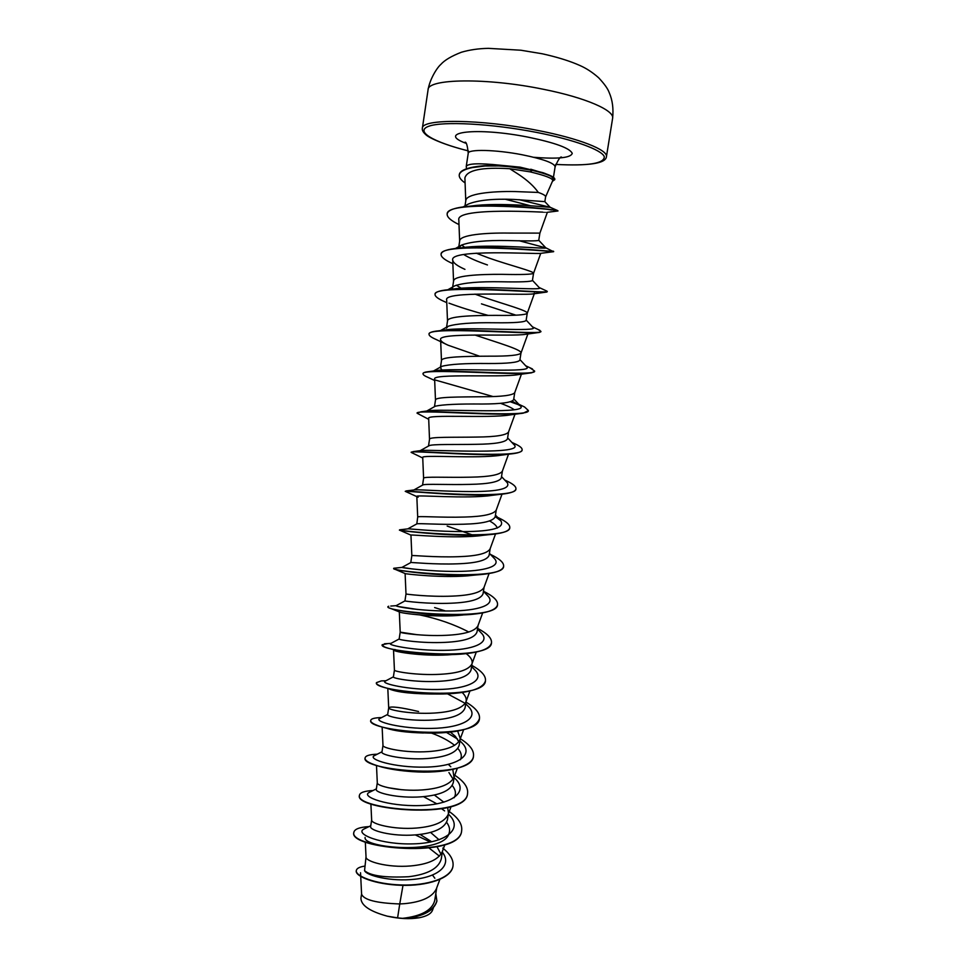 <?xml version="1.0" encoding="UTF-8"?>
<svg xmlns="http://www.w3.org/2000/svg" width="967" height="967" viewBox="0 0 967 967"><rect width="100%" height="100%" fill="white"/><g stroke="black" fill="none" stroke-linecap="round" stroke-linejoin="round"><path stroke-width="1.45" d="M545.593 196.905L552.725 180.66C553.088 178.52 545.569 175.595 530.182 171.872L509.73 168.717L518.626 174.423C527.462 180.321 534.026 186.329 538.317 192.445C543.297 194.198 545.726 195.648 545.606 196.821L544.844 201.632L514.033 199.432C493.279 198.598 478.012 200.145 468.246 204.085L463.229 206.902M553.136 179.27C553.342 177.372 549.957 175.184 542.995 172.694L520.101 167.158L500.084 165.212C479.221 163.024 467.955 163.423 466.251 166.397L466.481 168.826M465.006 205.898L465.816 200.604C465.997 193.823 491.333 191.055 515.266 191.563L538.317 192.445M360.727 876.465L361.585 894.124C363.701 899.866 376.417 903.142 399.746 903.952L397.594 917.876L402.55 918.348C421.31 916.16 432.031 910.273 434.691 900.676L436.709 887.911M402.997 885.337L399.746 903.952L404.605 903.662C421.842 901.993 432.43 897.05 436.359 888.842L439.84 879.474M366.022 856.895L364.559 870.626C370.264 875.824 385.011 877.867 408.787 876.718C427.752 874.361 438.583 868.439 441.266 858.95L442.523 851.008M365.308 841.822L366.034 857.016C365.417 861.428 387.815 867.919 410.455 865.961C427.813 864.401 438.402 859.687 442.209 851.842L444.844 844.735M371.642 819.931L370.651 826.507C369.261 830.399 392.046 836.806 415.29 834.908C434.195 833.264 444.917 828.211 447.443 819.774L448.495 813.09L447.648 807.566M370.881 803.758L371.654 820.016C371.002 823.836 393.581 829.879 416.354 828.054C433.82 826.592 444.409 822.131 448.096 814.661L448.495 813.09M401.378 789.688L388.093 787.694M377.299 782.774L376.284 789.41C374.991 792.698 397.957 798.585 421.201 796.832C440.154 795.309 450.852 790.571 453.293 782.617L454.236 776.634M376.489 765.501L377.299 782.835C376.61 786.038 399.383 791.635 422.277 789.93C439.864 788.588 450.441 784.37 453.994 777.287L452.786 769.418M382.134 727.039L382.98 745.448L381.953 752.121C380.756 754.804 403.868 760.147 427.16 758.539C446.15 757.149 456.823 752.725 459.18 745.255L460.256 738.486L457.657 731.064M382.98 745.448C382.243 748.047 405.209 753.172 428.236 751.601C445.944 750.368 456.509 746.415 459.941 739.719L460.256 738.486M418.578 711.519C400.447 707.264 390.487 706.043 388.698 707.832L387.658 714.625C386.534 716.668 409.778 721.503 433.143 720.028C452.145 718.783 462.806 714.673 465.103 707.687L466.082 701.462M388.698 707.832L388.686 707.88C387.912 709.851 411.072 714.492 434.219 713.054C452.048 711.942 462.613 708.243 465.901 701.969L466.179 700.882C466.541 698.21 465.212 695.406 462.19 692.481M393.533 650.199L394.427 670.107L393.388 676.924C392.36 678.351 415.786 682.642 439.151 681.3C458.213 680.2 468.85 676.404 471.062 669.913L472.053 663.58M394.427 670.107C393.605 671.449 416.97 675.595 440.251 674.289C458.201 673.298 468.741 669.865 471.896 664.003L476.284 652.036M399.166 639.018C398.223 639.803 421.757 643.551 445.207 642.366C464.293 641.399 474.894 637.93 477.033 631.934L478.061 625.492M417.309 634.739L400.205 632.152C399.335 632.841 422.905 636.479 446.307 635.307C464.378 634.437 474.918 631.282 477.928 625.854L482.666 612.885M394.814 568.149L393.714 568.741C393.122 570.433 451.637 578.206 484.213 574.205L473.093 575.256C446.15 578.798 403.179 573.697 405.113 573.576L405.995 593.992L404.955 600.906C404.496 601.111 428.079 604.242 451.299 603.203C470.397 602.381 480.986 599.238 483.065 593.75L484.092 587.199M405.995 593.992C405.185 594.04 428.913 597.135 452.399 596.107C470.591 595.37 481.119 592.493 483.983 587.501L489.084 573.516M412.135 568.922L401.958 567.399L410.842 562.54C411.362 562.238 434.715 564.692 457.415 563.821C476.562 563.145 487.126 560.328 489.109 555.348L490.16 548.7M489.024 534.654L482.775 535.355C456.75 539.151 408.727 534.268 410.951 535.102L411.833 555.626C411.108 555.022 434.993 557.56 458.527 556.69C476.828 556.073 487.344 553.499 490.064 548.954L490.209 548.398M417.696 517.091L416.825 523.884C418.264 523.087 441.327 524.936 463.568 524.211C482.726 523.691 493.267 521.201 495.189 516.741L496.252 509.996M499.866 494.379L492.07 495.346C467.532 499.202 414.287 494.512 416.825 496.434L417.696 517.067C417.067 515.786 441.121 517.768 464.68 517.043C483.113 516.559 493.617 514.275 496.18 510.189L502.018 494.161M413.876 489.967L422.893 484.938C425.226 483.669 448.072 484.95 469.757 484.382C488.964 484.008 499.48 481.844 501.317 477.916L502.393 471.074M510.08 454.019L501.003 455.215C478.435 458.962 419.896 454.43 422.724 457.56L423.594 478.266C423.062 476.344 447.274 477.746 470.881 477.166C489.435 476.828 499.915 474.845 502.332 471.231L508.521 454.212M420.21 450.682L429.07 445.714C432.237 443.974 454.768 444.747 475.982 444.312C495.225 444.095 505.717 442.282 507.457 438.873L508.557 431.959M429.529 439.369L429.529 439.26C429.094 436.661 453.45 437.495 477.106 437.06C495.781 436.866 506.249 435.198 508.509 432.068L508.582 431.814M426.761 411.023L435.343 406.188C442.596 404.532 458.225 403.807 482.243 404.025C501.498 403.952 511.966 402.49 513.646 399.625L514.746 392.614M434.485 406.684L435.488 400.036C435.162 396.76 459.676 397.014 483.379 396.736C502.175 396.688 512.619 395.334 514.722 392.699L521.431 374.169M441.967 370.01L440.396 367.726L441.726 366.372C449.582 364.208 465.187 363.254 488.54 363.507C507.844 363.592 518.288 362.468 519.871 360.147L520.983 353.064M440.505 367.061L441.484 360.594C441.254 356.642 465.937 356.291 489.677 356.17C508.594 356.267 519.025 355.252 520.959 353.124L527.885 334.002M446.428 328.103L448.204 326.254C456.593 323.619 472.15 322.446 494.874 322.76C514.202 322.99 524.622 322.229 526.121 320.44L527.257 313.26C528.187 310.709 504.436 304.363 482.533 296.845L474.918 294.113M520.995 352.991C522.023 349.776 498.428 342.898 476.562 335.573L474.942 335.017M462.77 330.605L461.875 330.255M446.573 327.172L447.516 320.935C447.395 316.282 472.234 315.339 496.023 315.375C515.06 315.629 525.468 314.952 527.233 313.332L534.316 293.726M447.854 289.749L454.78 285.833C463.689 282.763 479.173 281.409 501.244 281.772C520.597 282.159 530.992 281.748 532.418 280.527L533.554 273.298C534.376 271.437 510.479 265.611 488.54 257.911L476.163 253.161M463.398 289.326L462.722 288.988M461.126 288.178L456.279 285.18M452.483 288.263L453.583 281.046C453.559 275.692 478.568 274.144 502.393 274.35C521.551 274.761 531.935 274.423 533.542 273.335L533.554 273.298M487.453 264.958C477.202 261.428 469.273 257.947 463.664 254.502M458.588 248.156L461.464 245.11C470.844 241.653 486.244 240.13 507.651 240.541C527.051 241.097 537.41 241.037 538.74 240.372L539.888 233.107L508.811 233.071C484.938 232.721 459.76 234.884 459.676 240.94L458.817 246.597M464.764 247.371L461.706 244.989M434.836 878.241L432.503 875.075M441.012 854.199L437.205 847.14M431.717 841.774L420.077 834.424M439.078 839.791L430.545 832.406M436.879 803.843L423.51 796.639M443.853 802.199L434.34 795.007M453.076 779.124L448.93 772.536M450.815 766.795L448.386 764.389M458.854 741.725L455.372 736.334L450.417 732.14M472.138 663.084C472.512 660.11 470.542 656.956 466.239 653.644M445.545 610.999L434.618 607.554M472.585 534.993L447.177 526.072M467.363 413.247L466.154 412.849M515.894 315.157L481.457 303.856M435.815 893.544L436.903 901.075C434.159 910.563 423.643 916.341 405.366 918.42L419.303 917.743C426.701 916.269 431.101 913.779 432.503 910.249L433.385 907.856M397.594 917.876L387.32 916.184C369.829 911.385 361.029 905.39 360.933 898.198L361.573 893.979M415.339 834.908L430.315 842.064M442.342 852.181C452.338 864.836 438.607 876.755 414.686 879.245C390.813 881.904 366.384 875.546 364.559 870.626M442.765 848.107C450.332 854.127 453.741 860.098 453.003 866.033C451.359 878.169 427.027 885.917 401.1 884.974C375.111 884.14 355.107 875.981 356.303 870.53C356.738 868.378 359.519 866.903 364.632 866.118M436.951 900.773C433.832 910.817 422.398 916.68 402.659 918.348L402.55 918.348M452.967 866.178L452.955 866.335C451.311 878.471 426.979 886.231 401.051 885.288C375.063 884.467 355.058 876.295 356.255 870.844L356.279 870.687M405.366 918.42L402.659 918.348M428.889 847.878L439.417 856.133M509.73 168.717C481.929 167.013 466.988 170.083 464.897 177.94L465.768 200.906M557.669 211.011L547.334 212.305C547.141 212.522 455.143 206.696 458.829 220.029L459.639 241.182M452.87 263.689C444.832 260.111 440.904 256.992 441.085 254.333C439.32 241.399 557.185 251.988 553.547 251.686L540.432 253.378C536.069 254.261 448.99 248.749 452.725 260.135C453.112 262.831 457.186 265.901 464.946 269.358L461.332 267.629M534.485 293.255L533.276 293.871C524.041 295.576 442.995 290.644 446.669 300.036L447.491 321.08M537.398 332.684L525.734 334.304C512.292 336.734 437.12 332.14 440.626 339.731C440.819 341.242 443.297 343.067 448.072 345.207L479.753 356.267M434.679 380.527L428.067 377.396C424.634 375.958 422.966 374.773 423.05 373.842C420.077 367.738 515.762 375.849 531.693 372.778L517.828 374.688C500.785 377.698 431.294 373.262 434.63 379.209L435.476 400.108M500.519 403.287C507.216 405.729 511.797 407.881 514.251 409.754M519.726 413.598L509.585 414.988C489.507 418.457 425.565 414.009 428.671 418.481L429.517 439.308M489.604 520.971C494.222 523.558 496.772 525.939 497.243 528.103M488.045 534.413L485.603 534.908M478.242 574.446L475.123 574.966M467.871 614.335L464.22 614.855M462.951 615C436.298 618.034 399.008 613.03 399.335 611.906L390.571 608.388M420.016 614.976C438.087 618.771 454.345 624.452 468.79 632.019M382.183 644.904L384.153 646.73C391.695 650.658 431.101 656.46 460.546 654.163L452.278 654.562C427.535 656.835 396.869 652.447 393.992 650.368M394.04 649.619L395.068 649.51M444.989 693.593L440.916 693.895L447.092 693.847C470.361 692.686 483.137 688.395 485.41 680.961L485.434 680.804M438.74 694.016C414.142 694.137 397.667 692.457 389.314 689M423.449 732.986C406.539 732.502 394.185 730.895 386.365 728.163M431.608 733.131C441.23 736.673 448.906 740.758 454.635 745.352M457.85 748.446C460.957 751.988 461.972 755.372 460.896 758.575L460.377 759.736M416.511 771.545L414.468 771.509C401.414 770.977 391.127 769.539 383.645 767.206L381.832 767.049C390.45 769.285 400.676 770.82 412.51 771.654C443.116 773.902 472.609 767.472 473.455 756.254L473.479 756.097M452.242 785.506C455.203 789.181 456.11 792.71 454.961 796.071L454.152 797.751M446.621 822.337C449.45 826.169 450.259 829.843 449.051 833.373C443.684 855.046 362.54 848.204 365.103 837.422M459.277 174.737L459.301 174.568C460.074 170.035 468.354 167.086 484.141 165.708L500.084 165.212M364.583 828.743L363.822 829.106C354.357 833.856 381.143 844.904 413.453 843.865C445.799 843.103 463.979 828.864 448.785 814.516L448.337 814.081L448.785 814.516M444.615 810.902L441.726 808.847M369.575 792.251L368.935 792.577C360.933 796.723 387.803 806.478 419.412 805.596C451.081 804.955 469.346 792.287 455.348 778.81L454.091 777.589L455.348 778.81M374.688 755.493L374.156 755.771C367.581 759.288 394.476 767.846 425.42 767.109C456.4 766.589 474.737 755.396 461.888 742.813L459.869 740.903M457.524 739.018L446.609 732.527M379.922 718.445L379.487 718.674C374.277 721.563 401.172 729.009 431.439 728.417C461.779 727.994 480.14 718.215 468.415 706.539L467.472 705.584M463.942 702.671L447.491 693.822M385.277 681.119L384.939 681.288C381.034 683.548 407.881 689.942 437.507 689.495C467.194 689.193 485.555 680.732 474.942 669.986L474.06 669.091M390.728 643.502L390.499 643.623C387.864 645.243 414.613 650.67 443.599 650.356C472.645 650.162 490.994 642.946 481.433 633.143L480.623 632.309M390.765 606.055L396.168 605.656C394.754 606.647 421.382 611.18 449.74 610.999C478.157 610.902 496.446 604.871 487.924 595.998L487.187 595.237M393.787 568.245L401.97 567.411C402.272 567.859 428.877 571.521 456.376 571.412C483.947 571.376 501.861 566.444 494.403 558.563L493.738 557.862M426.737 533.264L424.428 532.72M407.784 528.876L408.219 528.828C411.313 528.901 438.039 531.705 464.16 531.596C492.65 531.379 504.883 527.789 500.858 520.826L495.213 516.583M413.912 489.955L415.012 489.822C420.56 489.52 447.117 491.623 471.884 491.562C498.754 491.514 510.564 488.589 507.312 482.775L506.793 482.219M420.572 450.634L422.301 450.392C438.716 449.74 526.906 455.094 513.767 444.433L513.308 443.938M427.752 410.878L430.097 410.552C450.465 409.017 531.052 414.227 520.198 405.765L512.135 401.16M435.416 370.724L438.389 370.301C462.021 368.064 535.307 373.238 526.628 366.783L526.302 366.433M439.937 331.052L447.189 329.65C473.431 326.906 539.683 332.104 533.047 327.475L532.793 327.209M452.218 289.181L456.521 288.589C484.721 285.579 544.191 290.813 539.453 287.84L539.272 287.646M457.089 248.64L460.05 248.023M461.368 247.806L466.42 247.153C495.914 244.083 548.833 249.365 545.847 247.878L519.061 240.698M471.026 206.044L476.973 205.342C506.998 202.538 551.577 207.724 550.15 207.289L519.025 199.649M369.007 826.592C359.676 827.172 354.635 829.045 353.898 832.2C347.915 848.41 460.667 858.877 461.682 830.423C462.383 823.957 458.02 817.514 448.579 811.095M373.081 790.51C364.632 790.958 360.111 792.481 359.494 795.116C353.765 809.524 466.843 820.004 467.581 793.278C468.221 787.319 463.942 781.3 454.756 775.232M377.275 754.187C369.672 754.478 365.623 755.686 365.115 757.826C359.664 770.421 473.068 780.913 473.504 755.94C474.084 750.307 469.684 744.578 460.304 738.728M381.566 717.599L379.62 717.647C374.06 717.937 371.11 718.832 370.772 720.342C365.574 731.1 479.318 741.592 479.475 718.396C479.983 713.138 475.486 707.711 465.985 702.102M381.3 680.901L385.954 680.756L381.3 680.901L376.465 682.642C371.546 691.55 485.603 702.054 485.458 680.647C485.918 675.776 481.348 670.675 471.775 665.344M387.791 643.575L382.183 644.747C377.529 651.77 491.937 662.286 491.49 642.692C491.877 638.22 487.247 633.445 477.601 628.381M417.49 609.452L397.945 606.466M388.71 606.224L387.936 606.635C383.561 611.76 498.283 622.289 497.546 604.52C497.872 600.459 493.17 596.023 483.452 591.224M429.892 573.963L427.462 573.419M393.714 568.318C389.604 571.521 504.689 582.049 503.638 566.142C503.904 562.625 499.504 558.708 490.402 554.369M399.722 529.807L399.613 529.819C399.697 531.548 511.301 541.266 509.766 527.559C510.008 524.767 506.37 521.564 498.839 517.949L497.57 517.357M405.741 491.272L406.116 490.934C413.006 491.587 517.974 500.144 515.919 488.758C516.136 486.679 513.417 484.249 507.784 481.469L504.738 480.043M422.748 458.007L411.205 452.411L413.247 451.589C426.217 451.226 524.525 458.987 522.12 449.74C522.289 448.265 520.367 446.512 516.354 444.482L511.833 442.378M417.176 413.078L420.996 411.797C439.356 410.516 531.004 417.768 528.345 410.504L524.573 406.986L521.624 405.596M518.505 404.339L510.902 401.643M423.099 373.685L423.111 373.516C423.268 372.585 425.359 371.932 429.372 371.546C452.447 369.503 537.41 376.501 534.606 371.05L530.025 367.823M429.07 334.074L429.082 333.905C429.348 332.455 432.454 331.439 438.389 330.859C465.514 328.212 543.768 335.15 540.904 331.367L538.087 329.493M488.214 315.423C472.803 311.277 459.724 307.18 448.954 303.142M446.766 302.683L445.05 301.873C438.232 298.948 434.896 296.458 435.041 294.391L435.09 294.065C435.501 291.974 439.828 290.523 448.084 289.725C478.58 286.703 550.09 293.714 547.237 291.478L545.775 290.596M441.121 254.176L441.133 254.007C441.738 251.13 447.528 249.184 458.503 248.156C491.635 245.002 556.267 252.169 553.607 251.347L553.088 251.118M447.201 213.888L447.213 213.719C448.096 209.899 455.614 207.385 469.744 206.189C502.913 203.348 556.363 209.912 557.693 210.613L557.886 211.024C562.552 209.646 445.823 199.033 447.165 214.045L447.213 213.719M484.141 165.708L498.078 165.55L520.282 167.69L532.527 170.047L530.182 171.872M353.874 832.357L353.849 832.514C347.866 848.724 460.618 859.204 461.634 830.726L461.658 830.568M359.47 795.273L359.446 795.43C353.717 809.85 466.795 820.33 467.532 793.593L467.557 793.436M365.115 757.826L365.067 758.14C364.873 760.932 370.458 763.906 381.832 767.049M370.772 720.342L370.724 720.657C370.542 722.264 373.419 724.102 379.366 726.169C392.01 730.375 409.5 732.696 431.826 733.143C460.207 732.793 476.078 727.982 479.414 718.711L479.439 718.554M448.652 694.318L447.358 693.835M376.453 682.811L376.417 682.956C376.296 683.874 377.783 684.95 380.877 686.207C390.861 690.39 421.213 695.019 447.092 693.847M460.546 654.163C479.535 652.689 489.834 648.966 491.441 643.007L491.454 642.85M443.623 615.967L437.725 614.359M413.356 609.005L400.604 607.083M387.972 606.805L388.529 607.59C392.469 610.673 441.218 617.514 472.827 614.263C488.13 612.727 496.349 609.597 497.497 604.846L497.522 604.677M484.213 574.205C496.313 572.766 502.767 570.192 503.589 566.469L503.602 566.299M410.951 535.126L399.48 530.109C396.422 530.351 463.423 538.401 494.886 534.038C504.194 532.781 509.138 530.738 509.706 527.885L509.73 527.716M418.155 497.219L405.318 491.369C402.163 490.281 476.26 498.174 504.919 493.786C511.821 492.759 515.471 491.2 515.87 489.084L515.894 488.915M411.205 452.411C408.026 449.824 489.242 457.645 514.384 453.475C519.231 452.701 521.793 451.565 522.059 450.066L522.12 449.74M428.695 419.315L417.115 413.235C413.973 408.993 502.405 416.862 523.304 413.139L528.308 410.661M519.484 405.064L510.383 401.813M492.904 396.506L434.932 379.934M531.693 372.778L534.558 371.207M448.072 345.207L436.335 339.574C431.342 337.447 428.913 335.658 429.034 334.231C426.302 326.072 529.336 334.679 539.538 332.406L540.831 331.536M435.041 294.391C432.72 283.972 543.164 293.364 546.838 292.034L547.104 291.623M545.763 247.782L552.919 251.42M458.999 224.574C450.876 220.657 446.923 217.152 447.165 214.045M551.383 210.02L545.678 208.969M530.387 205.729L505.185 199.214M465.091 182.956C460.884 180.031 458.938 177.348 459.24 174.906C459.905 171.727 464.269 169.285 472.355 167.581L485.168 165.986L498.875 165.937L509.125 166.638L532.466 170.397C547.177 174 554.599 177.094 554.756 179.681L552.435 181.312M387.32 916.184C399.057 918.807 409.718 919.327 419.303 917.743M554.756 179.681L554.816 179.342C554.973 177.819 551.939 175.958 545.726 173.77L530.762 169.225M543.611 89.327C486.897 77.553 427.221 78.581 428.067 89.798C429.832 79.016 437.108 67.617 440.734 64.523C444.554 60.184 451.432 56.098 461.368 52.254C469.648 49.825 478.653 48.531 488.408 48.35L520.875 50.224L542.124 53.753C557.403 57.126 570.071 61.078 580.127 65.599C586.473 68.403 592.626 72.452 598.609 77.735C604.254 83.718 607.784 88.65 609.186 92.53C612.486 100.036 613.622 108.642 612.607 118.361C614.734 110.504 585.724 97.691 543.611 89.327M428.067 89.798L422.361 128.273C421.298 118.615 480.587 119.001 537.205 130.327C579.233 138.426 608.34 150.054 606.418 156.763L612.607 118.361M422.361 128.273C421.938 130.11 423.087 132.237 425.794 134.655C427.777 136.903 441.025 144.095 468.403 150.925C433.506 142.161 414.384 131.307 428.828 126.23C442.838 121.08 491.659 123.619 536.48 132.394C574.325 139.756 601.873 149.945 604.278 156.654C604.508 163.532 588.311 166.119 555.687 164.414M466.251 166.397L468.233 153.294C467.919 149.003 495.829 149.619 522.035 154.732C543.309 159.071 554.333 163.072 555.118 166.747C558.189 159.688 560.328 156.473 561.513 157.101M465.961 143.297C435.476 132.056 476.695 126.858 528.139 137.157C555.324 142.814 570.022 148.217 572.234 153.366C570.905 157.863 558.104 159.18 533.844 157.295M390.499 643.623L399.153 638.994L400.205 632.152L399.311 611.893M410.782 562.564L411.833 555.626M422.555 485.132L423.594 478.266M428.502 446.041L429.529 439.26M360.546 872.742L360.715 876.114M547.37 212.293L539.888 233.12M540.746 253.342L533.542 273.335M452.725 260.135L453.547 281.24M440.626 339.731L441.472 360.703M514.988 414.239L508.509 432.068M495.539 533.941L490.064 548.954M469.938 690.994L465.901 701.969M387.815 688.492L388.686 707.88M463.616 729.734L459.941 739.719M457.331 768.269L453.994 777.287M451.069 806.611L448.096 814.661M553.438 177.336L555.118 166.747M381.409 717.683L379.62 717.647M390.97 643.369L384.467 643.768M408.219 528.828L399.613 529.819M497.618 517.405L498.839 517.949M415.012 489.822L406.116 490.934M504.786 480.091L507.784 481.469M422.301 450.392L413.247 451.589M430.097 410.552L420.996 411.797M518.795 404.266L524.573 406.986M438.389 370.301L429.372 371.546M525.673 365.756L532.43 368.947M447.189 329.65L438.389 330.859M532.454 326.846L539.912 330.351M456.521 288.589L448.084 289.725M539.151 287.525L546.996 291.164M466.42 247.153L458.503 248.156M476.973 205.342L469.744 206.189M544.844 201.644L550.15 207.276L557.693 210.613M370.772 825.733L363.822 829.106M368.935 792.577L376.368 788.867M374.156 755.771L382.013 751.77M461.888 742.813L459.881 740.831M379.487 718.674L387.694 714.42M468.415 706.539L465.719 703.819M384.939 681.288L393.412 676.827M474.942 669.986L471.582 666.577M481.433 633.143L477.493 629.082M396.168 605.656L404.955 600.906M487.924 595.998L483.44 591.333M494.403 558.563L489.423 553.342M407.844 528.84L416.825 523.884M500.858 520.826L495.455 515.109M507.312 482.775L501.522 476.61M513.767 444.433L507.627 437.87M520.198 405.765L513.767 398.875M433.542 370.99L441.726 366.372M526.628 366.783L519.956 359.615M440.565 330.569L448.204 326.254M533.047 327.475L526.181 320.101M539.453 287.84L532.442 280.333M455.481 248.483L461.464 245.11M545.847 247.878L538.752 240.287M533.276 293.871L546.838 292.034M405.197 573.588L394.705 569.14M414.468 771.509L412.51 771.654M468.233 153.294C467.46 145.679 466.396 141.968 465.054 142.173M555.674 164.438C588.794 166.034 605.705 163.471 606.418 156.763M542.995 172.694L545.726 173.77"/></g></svg>
